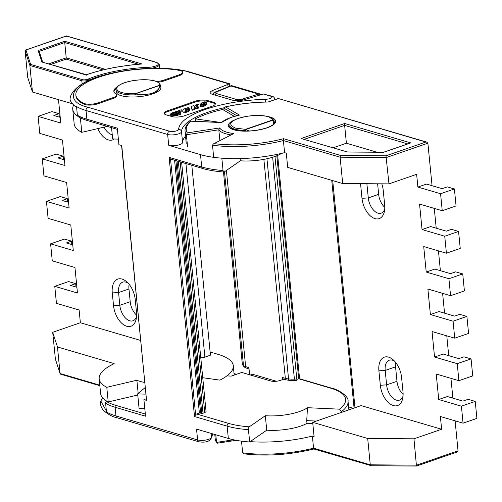 <?xml version="1.0" encoding="UTF-8"?>
<svg xmlns="http://www.w3.org/2000/svg" width="502" height="502" viewBox="0 0 502 502"><rect width="100%" height="100%" fill="white"/><g stroke="black" fill="none" stroke-linecap="round" stroke-linejoin="round"><path stroke-width="0.75" d="M106.38 411.019L100.846 401.085L102.521 397.722M312.815 423.613L306.992 423.349A31.262 9.714 174.4 0 1 300.811 426.035A31.262 9.714 174.4 0 1 266.744 430.164L265.326 415.712A31.262 9.714 174.4 0 0 299.399 411.584A31.262 9.714 174.4 0 0 307.481 407.706L339.528 409.168L341.504 411.609L341.479 412.387M156.16 92.475L160.634 86.055A0.897 0.753 -176.2 0 0 159.856 85.371A0.897 0.521 70.9 0 0 159.661 85.265A21.561 6.695 -5.6 0 0 140.083 79.887A21.561 6.695 -5.6 0 0 116.897 87.894A21.561 6.695 -5.6 0 0 135.327 93.673L135.289 94.809L135.521 93.774C141.815 94.953 147.4 94.746 152.263 93.152C156.975 91.439 159.504 88.848 159.856 85.371L135.521 93.774A0.897 0.521 -109.1 0 0 135.327 93.673L159.661 85.265A0.897 0.847 -169.1 0 1 160.634 86.055A22.458 6.978 174.4 0 0 160.665 85.409L160.878 87.53A22.458 6.978 174.4 0 1 146.371 95.593A22.458 6.978 174.4 0 1 121.233 95.7A22.458 6.978 174.4 0 1 116.175 91.916L115.968 89.789A22.458 6.978 174.4 0 0 135.289 94.809L148.548 95.098M274.01 120.549L274.205 121.823L274.004 120.486L273.345 120.022A0.897 0.521 70.9 0 0 273.038 119.809L245.478 129.334A0.897 0.521 70.9 0 1 245.785 129.541L245.296 130.476L245.478 129.334L235.413 128.092C228.46 124.942 229.452 121.722 238.381 118.441C245.12 115.755 260.795 114.305 268.338 116.715C271.174 117.619 272.743 118.654 273.038 119.809A0.897 0.853 -19.6 0 1 273.973 120.361L273.973 120.361A0.897 0.853 -19.6 0 1 273.998 120.467A0.897 0.897 0 0 0 273.973 120.361L268.677 116.702C258.141 114.45 247.285 115.291 236.116 119.219C229.853 122.331 230.945 122.802 230.242 123.454L229.79 125.425A22.276 6.921 174.4 0 0 234.804 129.177A22.276 6.921 174.4 0 0 245.29 130.47M116.985 87.003A24.705 7.674 174.4 0 0 113.854 91.282A24.705 7.674 174.4 0 0 115.949 93.987A8.986 2.792 174.4 0 1 116.709 94.966A8.986 2.792 174.4 0 1 113.439 97.507L97.52 103.01A8.986 2.792 174.4 0 1 84.932 103.732A8.986 2.792 174.4 0 1 84.085 103.425A62.882 19.534 174.4 0 1 75.858 95.01A62.882 19.534 174.4 0 1 111.645 73.512A62.882 19.534 174.4 0 1 179.572 70.443A8.986 2.792 174.4 0 1 182.634 72.194A8.986 2.792 174.4 0 1 179.365 74.742L179.446 75.589L163.526 81.092A8.986 2.792 174.4 0 1 158.124 82.202M116.709 94.966L116.797 95.819A8.986 2.792 174.4 0 1 113.527 98.361L97.601 103.858A8.986 2.792 174.4 0 1 85.014 104.585A8.986 2.792 174.4 0 1 84.167 104.272A62.882 19.534 174.4 0 1 75.94 95.863L75.858 95.01M180.676 113.383L180.758 114.23L177.269 115.435L177.187 114.588L180.676 113.383L180.864 112.216L175.455 114.079L172.977 113.948M173.315 114.205L173.529 113.515L173.604 114.261M177.187 114.588L171.207 114.933L170.247 114.211L171.803 113.006L181.26 109.737L181.153 111.758L173.843 114.287M177.269 115.435L171.289 115.78L170.329 115.065L170.247 114.211M187.811 111.795L185.075 112.743L184.993 111.89L187.723 110.948L187.811 111.795L189.342 110.71L189.367 109.179L185.207 111.124M189.229 108.206L189.317 109.059L186.989 109.863L185.332 109.844L185.232 111.137L185.244 108.997L186.907 109.009L189.229 108.206L188.664 107.754L187.24 107.836L184.585 108.752L182.81 110.076L182.753 111.789M184.993 111.89L183.061 112.002M185.075 112.743L183.142 112.856M206.749 104.121L205.123 105.815L202.356 106.775L202.275 105.922L200.718 105.878L200.8 106.725L200.493 105.458L202.645 104.711L203.523 104.931L204.665 104.165L204.515 104.592M202.356 106.775L200.8 106.725M204.032 104.761L203.969 104.159L200.938 104.341L200.505 103.92L200.58 104.723M201.151 105.225L200.58 104.774M172.908 113.176L171.803 113.559L173.071 113.295M172.261 114.067L171.157 114.45L172.424 114.192M173.849 114.538L172.744 114.92L174.012 114.657M176.56 114.249L175.449 114.632L176.717 114.368M178.875 113.446L177.771 113.828L179.038 113.571M175.242 112.366L174.138 112.749L175.405 112.492M177.576 111.563L176.472 111.946L177.739 111.682M179.911 110.754L178.806 111.137L180.074 110.879M202.915 103.318L203.021 102.973L202.915 103.318L206.058 103.086L206.667 103.274L206.899 104.435M203.059 103.349L203.831 102.69L204.54 102.684L204.596 103.243M206.353 103.13L206.893 102.941L206.811 102.094L204.54 102.684M206.811 102.094L204.653 101.824L201.936 102.766L200.631 104.196L200.712 105.043M203.969 104.159L204.697 104.516M200.493 105.458L200.718 105.878M202.275 105.922L205.042 104.968L205.123 105.815M206.667 103.274L205.042 104.968M193.998 105.508L191.394 106.405L191.965 109.486L194.418 108.639L194.575 107.579L196.351 107.968L198.93 107.077L196.15 106.261L198.177 104.058L195.855 104.862L194.399 106.593L193.998 105.508M189.367 109.179L189.254 109.863L187.723 110.948M181.153 111.758L181.071 110.911L173.529 113.515M181.071 110.911L181.26 109.737M204.753 103.199L204.716 102.816M198.93 107.077L199.012 107.93L196.433 108.821L194.87 108.357L194.782 107.51M196.433 108.821L196.351 107.968M198.177 104.058L198.265 104.912L196.828 106.462M194.418 108.639L194.5 109.486L192.046 110.333L191.394 106.405M192.046 110.333L191.965 109.486M194.87 108.357L194.5 109.486M194.663 108.432L194.575 107.579M186.989 109.863L186.907 109.009M180.864 112.216L180.758 114.23M215.295 104.14A8.986 2.792 -5.6 0 0 213.419 103.042L207.746 101.379A8.986 2.792 -5.6 0 0 195.159 102.101L167.492 111.657A8.986 2.792 -5.6 0 0 164.286 113.766M163.526 81.092L163.439 80.238L179.365 74.742M163.439 80.238A8.986 2.792 174.4 0 1 156.53 81.462M249.149 131.003L245.785 129.541L273.345 120.022L273.439 124.32M167.404 110.81L195.077 101.253A8.986 2.792 174.4 0 1 207.665 100.525L213.331 102.195A8.986 2.792 174.4 0 1 215.358 103.707A8.986 2.792 174.4 0 1 212.089 106.248L184.416 115.805A8.986 2.792 174.4 0 1 171.828 116.527L166.162 114.864A8.986 2.792 174.4 0 1 164.135 113.352A8.986 2.792 174.4 0 1 167.404 110.81L167.492 111.657M116.1 88.54A24.705 7.674 -5.6 0 0 113.935 91.709M182.634 72.194L182.715 73.047A8.986 2.792 174.4 0 1 179.446 75.589M228.065 86.902L227.82 84.455L229.452 83.715L229.759 86.231M274.933 99.641L274.908 99.352C274.425 97.482 273.395 96.422 271.82 96.164A2.692 2.027 106.4 0 0 270.81 96.196L263.468 94.043A4.493 1.393 -5.6 0 0 261.849 94.451L244.424 99.685A8.986 2.792 174.4 0 1 232.495 100.193L212.214 94.238A8.986 2.792 174.4 0 1 210.194 92.726A8.986 2.792 174.4 0 1 212.848 90.41L227.82 84.455M246.639 131.085L245.296 130.476M274.205 121.823L274.261 123.297M185.52 136.105A70.97 22.05 -5.6 0 0 182.59 142.537L181.529 131.7A2.692 2.56 -178.8 0 0 178.593 129.384C179.227 122.206 188.175 115.542 205.437 109.38C223.315 103.399 243.457 100.023 265.859 99.239A5.164 1.606 -5.6 0 0 271.249 98.009A5.164 1.606 -5.6 0 0 270.81 96.196M234.283 116.32L222.587 109.449A70.97 22.05 -5.6 0 0 195.291 118.874L220.648 122.444M263.468 94.043L271.82 96.164M228.968 83.909L189.191 72.225A2.692 2.027 -73.6 0 1 190.202 72.188C170.962 66.289 135.239 67.155 108.325 74.007C73.668 81.431 66.502 98.643 71.535 102.188A68.341 21.235 -5.6 0 0 76.599 107.24M189.191 72.225C170.736 65.404 120.38 68.297 96.986 77.521C70.023 85.691 65.034 101.919 87.856 107.227A2.692 2.027 -73.6 0 0 86.03 110.49A68.498 21.279 174.4 0 1 76.524 106.518L77.377 115.228A2.246 1.977 121.4 0 0 78.362 116.74A67.601 21.002 -5.6 0 0 80.138 117.732A67.601 21.002 -5.6 0 0 87.743 120.662L117.418 129.378M195.291 118.874L195.535 121.346M281.591 153.386A31.262 9.714 174.4 0 1 240.332 160.797L240.113 158.607M285.506 152.922L283.812 152.846M182.59 142.537A7.863 2.441 174.4 0 1 177.375 145.291A7.863 2.441 174.4 0 1 168.71 145.304L200.505 154.641L201.716 166.965A68.498 21.279 -5.6 0 0 223.045 170.498A2.246 1.042 94.2 0 0 223.911 172.023A2.246 1.042 94.2 0 0 224.281 171.91L240.332 160.797M223.045 170.498L221.84 158.174A68.498 21.279 174.4 0 1 200.505 154.641M121.559 145.48L146.546 400.307L121.754 145.536L118.918 144.708L117.292 128.135L86.884 119.2A2.246 1.694 106.4 0 0 87.743 120.662M228.335 438.453A68.498 21.279 174.4 0 0 249.663 441.986L248.459 429.662A2.246 1.042 94.2 0 1 249.281 426.825C241.224 426.217 234.346 425.081 228.648 423.412L196.608 413.999A2.246 1.694 106.4 0 0 195.611 414.784L170.536 159.015L169.111 157.383L194.519 416.553L227.13 426.129L228.335 438.453L196.539 429.116L197.6 439.947L115.981 415.97L115.127 407.26L145.536 416.196L143.911 399.623L146.396 398.764M170.536 159.015A2.246 1.694 106.4 0 0 170.774 159.109L202.814 168.521A2.246 1.694 106.4 0 1 201.716 166.965L169.111 157.383M177.024 160.947L201.766 413.303L203.028 413.228L178.329 161.33M180.168 161.87L204.76 412.631L203.028 413.228M201.766 413.303L199.376 413.039L196.608 413.999M204.76 412.631L206.065 411.615L181.617 162.297M195.611 414.784L194.519 416.553M143.911 399.623L146.747 400.458M226.866 375.904L231.246 376.098L241.776 372.459L270.76 380.974A6.739 2.096 -5.6 0 0 280.204 380.434L283.95 379.142M306.992 423.349L306.722 420.62L307.481 407.706M306.722 420.62L316.36 421.059M234.051 373.563L236.498 374.285M145.329 414.037L115.655 405.321A2.246 1.694 -73.6 0 0 115.127 407.26A68.498 21.279 174.4 0 1 105.621 403.288A2.246 1.977 -58.6 0 1 106.273 401.399L106.939 401.249M105.621 403.288L106.48 411.998A68.498 21.279 -5.6 0 0 115.981 415.97A2.692 2.027 -73.6 0 0 117.299 417.84C112.348 416.867 107.51 414.15 102.778 409.695C100.513 405.942 99.867 403.068 100.846 401.085M115.655 405.321A67.601 21.002 174.4 0 1 106.273 401.399M249.281 426.825L265.326 415.712M249.663 441.986L266.744 430.164M214.85 95.01A4.493 3.382 106.4 0 1 216.701 93.636A4.493 1.393 174.4 0 1 217.015 91.715L231.56 85.76L231.215 86.068L258.693 94.144A4.493 3.382 -73.6 0 1 260.375 94.081A4.493 4.493 0 0 1 261.46 94.564M274.97 156.467L296.939 380.466L296.174 380.623L294.404 379.142L272.649 157.239M276.828 155.758L298.696 378.772L296.833 379.418M348.884 409.827L348.043 401.23C349.066 396.222 337.539 389.125 331.521 388.14A2.246 1.694 106.4 0 0 330.68 388.165L298.696 378.772L299.43 377.309L277.675 155.407M249.607 374.762L248.904 367.608L245.641 366.655A13.472 4.185 174.4 0 1 243.495 365.682A17.965 5.585 -5.6 0 1 242.309 363.95A17.965 5.585 -5.6 0 1 242.303 363.837M276.364 381.244L252.299 374.178L250.442 375.007M282.306 379.707L282.074 377.353A2.246 1.694 106.4 0 0 283.172 378.91L286.435 379.87A2.246 1.694 -73.6 0 1 285.337 378.313L282.074 377.353M221.407 122.557L230.964 117.368L239.467 115.102A32.787 10.184 -5.6 0 0 231.278 117.361A32.787 10.184 -5.6 0 0 221.407 122.557L190.904 121.22A66.026 20.513 -5.6 0 0 187.321 132.892L219.75 127.935A32.787 10.184 -5.6 0 0 233.8 133.551L213.375 143.923L212.49 145.191L213.676 157.302M378.897 370.802A17.965 10.423 70.9 0 1 388.573 357.135A17.965 10.423 70.9 0 1 393.135 359.783A17.965 10.423 70.9 0 1 401.581 377.466L402.999 391.911A17.965 10.423 70.9 0 1 402.786 398.086A17.965 10.423 70.9 0 1 391.108 404.618A17.965 10.423 70.9 0 1 380.315 385.247L378.897 370.802L385.191 370.438L386.609 384.883A13.472 7.812 -109.1 0 0 399.517 400.119A13.472 7.812 -109.1 0 0 403.056 396.084M394.572 361.195A13.472 7.812 -109.1 0 0 392.451 360.191A13.472 7.812 -109.1 0 0 389.301 360.204A13.472 7.812 -109.1 0 0 385.191 370.438L395.57 366.855L396.988 381.3A13.472 7.812 -109.1 0 0 403.119 394.384M381.777 183.826A17.965 10.423 70.9 0 1 383.252 190.509L384.67 204.954A17.965 10.423 70.9 0 1 384.457 211.129A17.965 10.423 70.9 0 1 372.779 217.661A17.965 10.423 70.9 0 1 361.986 198.29L360.568 183.845A17.965 10.423 70.9 0 1 360.555 183.676M314.026 448.882L313.562 448.167L370.275 464.827L371.185 465.668L313.901 448.995C289.779 454.856 266.455 456.462 243.934 453.833L242.648 452.817L241.506 441.145M242.648 452.817A67.375 20.933 -5.6 0 0 313.562 448.167L312.376 436.062L314.083 436.564L312.69 422.326L367.696 438.484L413.962 438.817L441.634 429.26L440.386 416.509L463.064 423.173L476.9 418.392L475.231 401.399L468.146 399.316L462.957 401.111L447.364 396.53L438.717 399.517L436.219 374.021L458.897 380.685L472.733 375.904L471.064 358.911L463.98 356.828L458.79 358.616L443.197 354.036L434.55 357.022L432.053 331.533L454.73 338.191L468.567 333.416L466.904 316.417L459.813 314.34L454.624 316.128L439.03 311.547L430.383 314.534L427.886 289.039L450.57 295.703L464.4 290.928L462.737 273.929L455.647 271.846L450.457 273.64L434.864 269.059L426.217 272.046L448.901 278.71L462.737 273.929M250.178 441.628A67.375 20.933 -5.6 0 0 312.376 436.062M215.804 434.77L216.55 442.381L233.593 439.777M187.572 146.866L186.386 134.756L187.321 132.892M219.863 140.573L218.809 129.805L219.75 127.935M214.247 143.654A66.026 20.513 -5.6 0 0 283.611 138.703L283.398 140.541L284.584 152.652A67.375 20.933 174.4 0 1 221.84 158.18M224.087 110.333L223.873 108.143L225.536 106.92L239.467 115.102M376.826 152.162L346.393 143.221L333.165 147.789M451.48 229.358L446.291 231.152L430.697 226.571L422.05 229.552L444.734 236.216L458.571 231.441L451.48 229.358M458.571 231.441L460.234 248.434L446.403 253.215L444.734 236.216M447.313 186.869L442.124 188.658L426.531 184.077L417.884 187.064L440.568 193.728L454.404 188.953L447.313 186.869M454.404 188.953L456.067 205.945L442.237 210.727L440.568 193.728M346.393 143.221L344.642 125.374L304.3 139.311M283.611 138.703L340.77 155.494L340.111 157.201L342.697 183.55L388.968 183.876L416.635 174.32L417.884 187.064M342.697 183.55L287.69 167.392L286.297 153.154L284.584 152.652M448.901 278.71L450.57 295.703M366.887 183.719L368.28 197.932A13.472 7.812 -109.1 0 0 381.187 213.168A13.472 7.812 -109.1 0 0 384.72 209.133M426.217 272.046L423.719 246.551L446.403 253.215M422.05 229.552L419.553 204.063L442.237 210.727M340.77 155.494L385.963 155.815L388.968 183.876M377.623 183.795L378.652 194.349A13.472 7.812 -109.1 0 0 384.789 207.426M385.963 155.815L425.872 142.028L426.782 142.129L427.886 143.195L432.053 185.702M434.28 208.386L436.219 228.19M438.447 250.874L440.386 270.678M442.613 293.369L444.552 313.173M446.78 335.857L448.719 355.661M450.947 378.345L452.886 398.149M455.107 420.839L458.05 450.821L456.996 452.07L416.465 466.063L413.962 438.817M353.314 408.295L348.595 406.909M395.683 362.494A13.472 7.812 -109.1 0 0 395.57 366.855M441.634 429.26L361.107 405.603L312.69 422.326M438.717 399.517L461.401 406.174L463.064 423.173M434.55 357.022L457.234 363.686L458.897 380.685M430.383 314.534L453.068 321.198L454.73 338.191M457.234 363.686L471.064 358.911M461.401 406.174L475.231 401.399M453.068 321.198L466.904 316.417M458.05 450.821L416.547 465.159L370.275 464.827L367.696 438.484M347.334 151.949L301.125 138.546L344.705 123.492L344.642 125.374L407.624 143.873M344.705 123.492L410.768 142.901L383.446 152.282M347.39 151.968L301.125 138.546M410.768 142.901L383.603 152.282L347.271 151.949M213.375 143.93L233.8 133.551M230.826 134.906A34.136 10.605 174.4 0 1 218.809 129.805L186.386 134.756A67.375 20.933 174.4 0 1 185.05 131.292C184.774 127.847 186.581 124.483 190.478 121.195L190.904 121.22M425.872 142.028L278.252 98.499L426.782 142.129M278.152 98.637L268.175 101.975M278.233 98.499L268.187 101.969C253.359 102.157 238.946 103.826 224.946 106.976L225.536 106.92A66.026 20.513 -5.6 0 1 268.294 102.044M216.55 442.381A67.375 20.933 -5.6 0 1 215.214 438.917L216.726 442.902L216.55 442.381L217.73 443.065L217.391 443.191L236.241 440.31M136.494 312.407A18.191 10.548 70.9 0 1 136.28 318.657A18.191 10.548 70.9 0 1 126.699 326.244A18.191 10.548 70.9 0 1 113.527 305.662L112.279 292.917A18.191 10.548 70.9 0 1 126.692 281.76A18.191 10.548 70.9 0 1 135.245 299.663L136.494 312.407M128.129 283.166A13.698 7.944 -109.1 0 0 122.745 282.143A13.698 7.944 -109.1 0 0 118.572 292.553L119.821 305.298A13.698 7.944 -109.1 0 0 129.742 320.797A13.698 7.944 -109.1 0 0 132.942 320.791A13.698 7.944 -109.1 0 0 136.55 316.662M141.464 63.999L142.066 63.999A82.196 25.539 -5.6 0 0 86.658 74.698A82.196 25.539 -5.6 0 0 85.967 74.936L41.873 61.978L86.451 74.698C102.546 69.232 120.882 65.668 141.464 64.005M114.356 138.985A17.965 10.423 70.9 0 1 108.432 139.926A17.965 10.423 70.9 0 1 97.802 128.6M104.046 127.138A13.472 7.812 -109.1 0 0 111.475 134.48A13.472 7.812 -109.1 0 0 112.235 134.655M210.118 352.015L218.106 354.362A67.375 20.933 174.4 0 1 233.286 365.707A67.375 20.933 174.4 0 1 219.926 380.127L202.739 377.711M129.102 284.295A13.698 7.944 -109.1 0 0 128.951 288.97L130.2 301.715A13.698 7.944 -109.1 0 0 136.619 315.174M58.496 99.672L60.786 123.04L38.108 116.376L39.771 133.375L62.455 140.039L64.953 165.528L42.275 158.87L43.938 175.863L66.622 182.527L69.119 208.023L46.441 201.358L60.271 196.577L67.362 198.66L62.173 200.455L68.561 202.331M55.415 359.2L52.704 332.299L80.37 322.742L79.121 309.998L56.437 303.333L54.768 286.335L77.452 292.999L74.955 267.51L52.271 260.845L50.602 243.846L73.286 250.511L70.788 225.015L48.104 218.351L46.441 201.358M80.37 322.742L140.679 340.456M82.121 83.828L81.813 80.728L29.869 65.467L30.647 64.432L82.422 79.642A3.596 1.117 -5.6 0 0 87.775 79.228A70.518 21.906 174.4 0 1 94.031 76.862A70.518 21.906 174.4 0 1 149.081 67.249A8.082 2.51 174.4 0 0 157.289 65.279A8.082 2.51 174.4 0 0 156.517 62.499L66.396 36.025L25.953 49.993L25.1 50.802L27.704 77.364L32.473 92.023L72.564 103.801M185.922 163.558L204.898 357.11L210.432 355.203L191.808 165.29M204.898 357.11A4.493 1.393 174.4 0 1 200.781 357.738M118.372 139.129A67.375 20.933 174.4 0 1 112.655 138.891L111.551 127.659M80.364 117.844L81.788 132.346A67.375 20.933 174.4 0 1 74.183 123.919L72.74 109.26A67.375 20.933 -5.6 0 0 77.684 116.125M73.662 105.006A67.375 20.933 -5.6 0 0 72.74 109.26M107.246 126.391L81.788 132.346M38.108 116.376L51.938 111.601L59.029 113.684L53.839 115.473L60.234 117.349M59.361 117.098L59.029 113.684M42.275 158.87L56.105 154.089L63.196 156.172L58.006 157.961L64.394 159.843M63.528 159.586L63.196 156.172M25.1 50.802L29.869 65.467L32.473 92.023M48.744 63.886L66.233 57.849L64.733 42.551L39.175 51.38M105.426 69.364L66.233 57.849L66.195 59.104L50.689 64.457M66.396 36.025L66.603 36.47L66.396 36.025M30.647 64.432L25.953 49.993L25.602 50.043L66.446 35.937L156.85 62.486A0.897 0.678 -73.6 0 0 156.517 62.499M86.175 75.375L85.967 74.936L86.175 75.375M41.873 61.978L38.139 50.495L39.156 51.386M38.139 50.495L64.777 41.296L64.733 42.551L138.571 64.243M55.339 359.03L60.108 373.689L61.018 374.185L60.598 374.172L99.848 385.699M67.695 202.074L67.362 198.66M71.861 244.568L71.529 241.148L66.339 242.943L72.727 244.819M50.602 243.846L64.438 239.071L71.529 241.148M76.028 287.056L75.695 283.643L70.506 285.431L76.894 287.307M54.768 286.335L68.605 281.559L75.695 283.643M137.768 395.036L108.219 401.945L106.782 387.287L136.87 380.246L138.163 393.405M108.219 401.945A67.375 20.933 174.4 0 1 100.613 393.518L99.176 378.853A67.375 20.933 174.4 0 1 114.186 363.624L57.466 346.964L52.704 332.299M106.782 387.287A67.375 20.933 174.4 0 1 99.176 378.853M55.302 358.855L60.071 373.519L57.466 346.964M145.938 394.114A67.375 20.933 174.4 0 1 137.648 393.832L139.085 408.49A67.375 20.933 174.4 0 0 144.808 408.728M145.291 387.488L137.648 393.832M136.87 380.246A34.136 10.605 -5.6 0 0 144.796 382.442M212.359 433.759A70.97 22.05 -5.6 0 0 211.48 437.179L211.11 433.395M211.493 437.468A2.692 2.56 -178.8 0 0 211.48 437.179A7.863 2.441 -5.6 0 1 206.266 439.94A7.863 2.441 -5.6 0 1 197.6 439.947A2.692 2.027 106.4 0 0 198.917 441.816C206.008 442.808 210.2 441.358 211.493 437.468L212.804 433.891M97.601 103.858L97.52 103.01M202.67 104.761L202.632 104.372M203.831 102.69L203.9 103.374M189.342 110.71L189.254 109.863M185.075 109.129L185.163 109.976M185.244 108.997L185.332 109.844M186.035 108.721L186.117 109.574M186.782 108.746L186.863 109.599M195.159 102.101L195.077 101.253M213.331 102.195L213.419 103.042M207.746 101.379L207.665 100.525M84.167 104.272L84.085 103.425M113.527 98.361L113.439 97.507M265.552 102.013A2.692 0.565 -91.6 0 1 265.859 99.239M77.377 115.228A68.498 21.279 -5.6 0 0 86.884 119.2L86.03 110.49L167.649 134.467A7.863 2.441 174.4 0 0 176.315 134.454A7.863 2.441 174.4 0 0 181.529 131.7A70.97 22.05 174.4 0 1 223.911 107.798M212.848 90.41L213.149 93.454M178.593 129.384A5.164 1.606 174.4 0 1 175.167 131.191A5.164 1.606 174.4 0 1 169.475 131.198L87.856 107.227M168.71 145.304L167.649 134.467A2.692 2.027 -73.6 0 1 169.475 131.198M175.888 160.615L200.637 412.97M174.589 160.232L199.376 413.039M348.043 401.23A68.498 21.279 174.4 0 1 341.504 411.609M330.68 388.165A66.251 20.582 174.4 0 1 339.528 409.168M248.459 429.662A68.498 21.279 174.4 0 1 227.13 426.129A2.246 1.694 -73.6 0 1 228.648 423.412M243.332 99.98A4.493 2.284 -106.7 0 0 242.165 99.107A4.493 1.393 174.4 0 1 236.204 99.365A4.493 3.382 106.4 0 0 234.484 100.582M216.701 93.636L236.204 99.365M217.015 91.715A4.493 2.905 -111.7 0 0 215.772 91.791L212.453 94.307M259.879 95.041A4.493 2.284 -106.7 0 0 258.693 94.144L242.165 99.107M224.482 171.772L243.495 365.682A2.246 2.014 -54 0 0 244.261 367.062L242.309 363.95L223.49 171.991M294.404 379.142A17.965 5.585 -5.6 0 1 288.543 378.916L266.951 158.745M244.261 367.062L246.739 368.211A2.246 1.694 106.4 0 1 245.641 366.655L226.402 170.442M263.87 159.372L285.337 378.313A13.472 4.185 174.4 0 0 288.543 378.916A2.246 1.199 96.3 0 0 289.491 380.453L296.174 380.623M251.42 375.295A13.29 10.009 -73.6 0 1 252.299 374.178M268.539 116.665A23.807 7.398 174.4 0 1 267.008 127.859A23.807 7.398 174.4 0 1 234.804 130.081A23.807 7.398 174.4 0 1 234.421 120.009M229.847 126.015A22.458 6.978 -5.6 0 0 229.753 126.912C228.968 127.684 231.171 128.807 236.367 130.294C246.25 131.838 256.353 131.028 266.694 127.859C275.585 124.245 273.847 123.467 274.456 122.526A22.458 6.978 -5.6 0 0 274.186 121.666M363.235 183.694L360.568 183.845M427.886 143.195L386.383 157.534L340.111 157.201L283.398 140.541A67.375 20.933 174.4 0 1 212.49 145.191M236.693 115.673L223.873 108.143M378.652 194.349L368.28 197.932L361.986 198.29M383.603 152.282L347.007 152.024M332.713 180.613L354.983 407.718M396.988 381.3L386.609 384.883L380.315 385.247M152.69 93.893A0.897 0.521 -109.1 0 0 152.263 93.152M149.081 67.249L149.031 68.391A69.621 21.63 -5.6 0 0 148.454 68.41M124.653 70.744A69.621 21.63 -5.6 0 0 94.683 77.879A69.621 21.63 -5.6 0 0 88.509 80.213L88.54 80.577M64.777 41.296L142.066 63.999M103.017 69.922L66.195 59.104M87.775 79.228A0.897 0.596 -112.6 0 1 88.509 80.213A4.493 1.393 174.4 0 1 81.813 80.728A0.897 0.678 -73.6 0 1 82.422 79.642M149.031 68.391A8.986 2.792 -5.6 0 0 159.316 64.62L156.85 62.486M60.071 373.519L99.798 385.191M128.951 288.97L118.572 292.553L112.279 292.917M130.2 301.715L119.821 305.298L113.527 305.662M229.991 127.495L229.79 125.425M190.202 72.188L229.452 83.715M274.337 123.147L274.205 121.854M78.249 116.677L80.138 117.732M223.911 172.023C215.772 171.414 208.738 170.247 202.814 168.521M331.521 388.14L299.023 378.59M198.917 441.816L117.299 417.84M231.397 85.578L215.772 91.791M231.428 85.578L260.375 94.081M286.435 379.87L289.491 380.453M246.739 368.211L249.03 368.882M215.214 438.917L214.774 434.468M185.05 131.292L186.236 143.403M354.073 408.032L331.747 180.331M221.156 122.469L190.691 121.133M370.922 465.743L416.465 466.063M42.664 62.104L39.125 51.21M159.674 68.272L159.316 64.62M160.665 85.409L158.55 82.46C155.4 80.571 150.305 79.661 143.271 79.718C135.151 79.918 128.142 81.205 122.256 83.577C117.198 86.124 115.102 88.195 115.968 89.789M234.202 375.076L233.286 365.707"/></g></svg>
